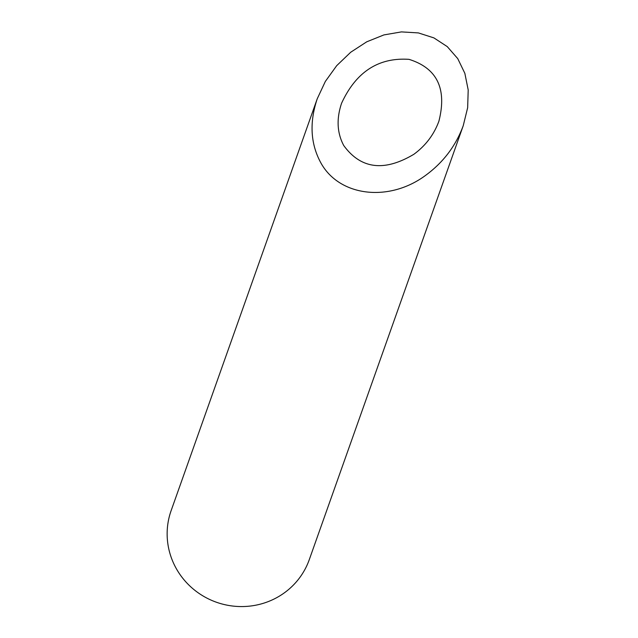 <?xml version="1.0" encoding="UTF-8"?>
<svg xmlns="http://www.w3.org/2000/svg" width="638" height="638" viewBox="0 0 638 638"><rect width="100%" height="100%" fill="white"/><g stroke="black" fill="none" stroke-linecap="round" stroke-linejoin="round"><path stroke-width="0.96" d="M343.738 145.528C360.853 169.014 384.228 171.941 413.847 154.3C425.602 145.687 433.952 134.658 438.896 121.228C447.102 88.77 437.134 68.146 408.998 59.35C378.47 57.308 355.996 71.942 341.577 103.252C336.33 118.867 337.047 132.959 343.738 145.528M463.228 125.718L309.278 559.654A73.298 71.177 -160.5 0 1 275.608 598.253A73.298 71.177 -160.5 0 1 193.226 588.994A73.298 71.177 -160.5 0 1 171.128 510.647L317.245 98.754C309.382 122.177 310.459 143.319 320.483 162.172C338.626 196.456 388.757 202.732 425.65 175.338C443.282 162.411 455.811 145.871 463.228 125.718L467.654 107.726L468.204 89.966L464.847 73.322L457.749 58.624L447.262 46.614L433.912 37.897L418.376 32.913L401.43 31.9L383.924 34.915L366.73 41.813L350.717 52.236L336.689 65.674L325.34 81.441L317.245 98.754"/></g></svg>

